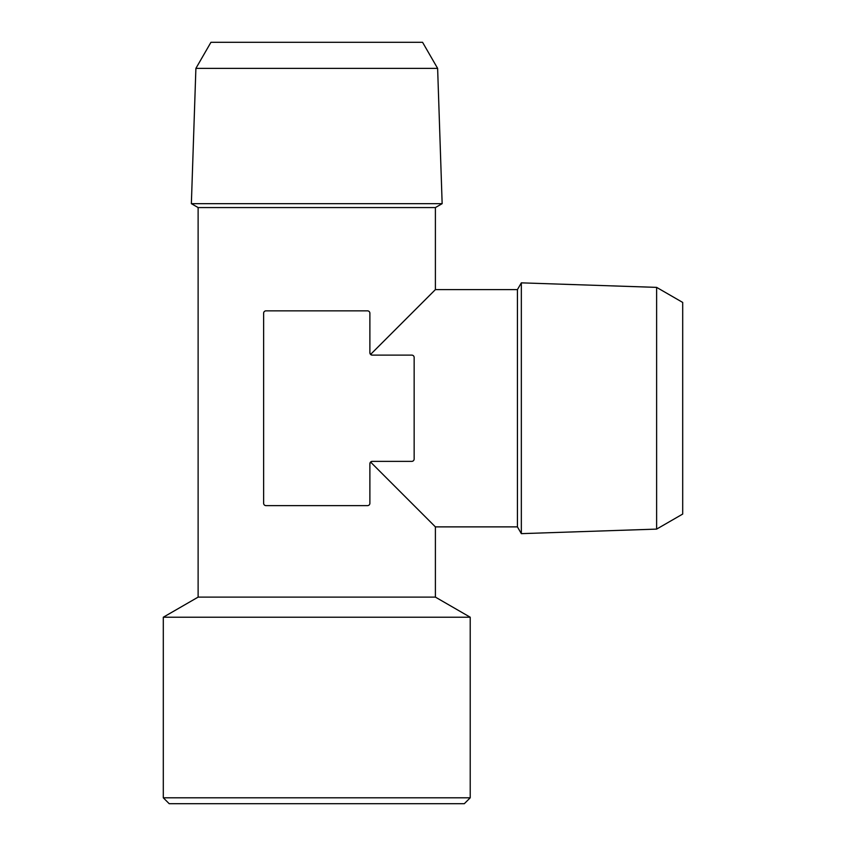 <?xml version="1.0" encoding="UTF-8"?>
<svg xmlns="http://www.w3.org/2000/svg" width="846" height="846" viewBox="0 0 846 846"><rect width="100%" height="100%" fill="white"/><g stroke="black" fill="none" stroke-linecap="round" stroke-linejoin="round"><path stroke-width="1.27" d="M316.753 803.7L169.2 803.7L163.299 797.799L470.217 797.799L464.317 803.7L316.753 803.7M656.623 529.11L682.701 514.061L682.701 302.434L656.623 287.376L656.623 529.11L521.337 533.646L521.337 282.85L517.435 289.607L517.435 526.878L435.394 526.878L435.394 597.117L198.123 597.117L163.299 617.22L470.217 617.22L470.217 797.799M198.123 597.117L198.123 207.566L435.394 207.566L435.394 289.607L370.569 354.432L369.882 352.761A2.358 2.358 0 0 0 372.24 355.119L370.569 354.432M435.394 526.878L370.569 462.053L372.24 461.366A2.358 2.358 0 0 0 369.882 463.724L370.569 462.053M435.394 207.566L442.151 203.664L191.365 203.664L198.123 207.566M437.625 68.378L422.566 42.3L210.95 42.3L195.891 68.378L437.625 68.378L442.151 203.664M372.24 355.119L411.791 355.119A2.358 2.358 0 0 1 414.149 357.488L414.149 459.008A2.358 2.358 0 0 1 411.791 461.366L372.24 461.366M369.882 463.724L369.882 503.275A2.358 2.358 0 0 1 367.513 505.633L265.993 505.633A2.358 2.358 0 0 1 263.635 503.275L263.635 313.221A2.358 2.358 0 0 1 265.993 310.852L367.513 310.852A2.358 2.358 0 0 1 369.882 313.221L369.882 352.761M163.299 617.22L163.299 797.799M435.394 597.117L470.217 617.22M195.891 68.378L191.365 203.664M656.623 287.376L521.337 282.85M517.435 526.878L521.337 533.646M517.435 289.607L435.394 289.607"/></g></svg>
